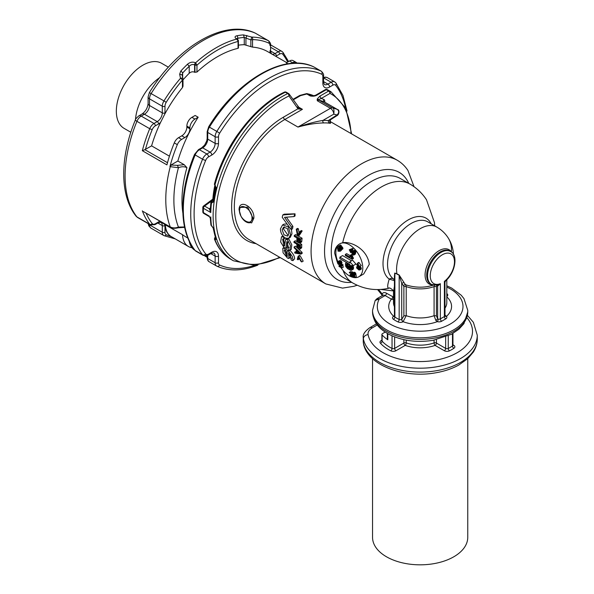 <?xml version="1.0" encoding="UTF-8"?>
<svg xmlns="http://www.w3.org/2000/svg" width="594" height="594" viewBox="0 0 594 594"><rect width="100%" height="100%" fill="white"/><g stroke="black" fill="none" stroke-linecap="round" stroke-linejoin="round"><path stroke-width="0.89" d="M210.937 201.938L210.313 209.437L210.788 212.526L203.378 208.256A97.594 56.348 120 0 0 203.378 212.593A1.901 1.129 178.6 0 1 202.821 211.82A1.901 1.901 0 0 0 203.779 213.424L209.355 216.647L210.306 218.206L210.937 225.081L213.38 228.237A97.594 56.348 120 0 0 216.149 239.293L215.258 239.761L214.419 239.011L215.006 237.281A0.95 0.475 -126.1 0 1 215.295 237.251M286.434 92.374A1.901 1.099 120 0 0 286.219 92.181A1.901 1.099 120 0 0 285.372 92.219A97.594 56.348 120 0 0 214.924 185.053L216.149 187.808A97.594 56.348 120 0 0 213.38 202.057L211.479 202.829A97.594 56.348 120 0 0 210.788 212.526L209.311 208.821L210.343 208.836M306.534 93.718A1.901 1.53 101.3 0 1 307.202 93.666A1.901 1.53 101.3 0 1 307.581 93.815L310.914 95.738A1.901 1.099 120 0 0 310.165 95.909C313.075 96.525 315.503 96.154 317.471 94.802A1.901 1.099 -120 0 0 316.513 94.706C315.934 95.218 313.335 96.087 311.404 95.909L310.914 95.738A85.692 49.473 120 0 1 311.954 95.968M203.779 213.424A1.901 1.099 -60 0 1 203.378 212.593L209.311 216.164M213.402 199.584L210.929 201.982L211.479 202.829A0.95 0.549 120 0 1 212.058 201.834L212.4 202.027L211.82 203.022M211.872 226.143A0.95 0.549 120 0 1 211.672 226.099A0.95 0.549 120 0 1 211.479 225.772A97.594 56.348 120 0 1 210.788 216.869L210.692 218.414M213.372 227.339L213.38 228.237M211.82 225.965A0.95 0.549 120 0 0 212.006 226.299L213.105 227.873L215.889 238.996A0.95 0.698 -19.6 0 0 216.149 239.293M328.571 90.355L327.146 89.583A1.901 1.552 117.3 0 1 327.205 89.605L329.559 90.971A1.901 1.552 117.3 0 1 329.982 93.407A1.901 1.099 -120 0 0 328.631 91.075A1.901 1.099 120 0 1 329.559 90.971A97.594 56.348 120 0 1 330.925 91.714L328.571 90.355A97.594 56.348 120 0 0 327.205 89.605A1.901 1.099 120 0 0 326.277 89.716L328.631 91.075L319.824 96.161L321.168 98.493L329.982 93.407A95.686 55.249 120 0 1 342.857 105.272A95.686 55.249 120 0 1 351.024 133.553M299.176 108.056L302.428 109.318L297.973 108.776L288.966 95.968A1.901 1.5 -35.1 0 0 289.181 94.097A1.901 1.5 -35.1 0 0 288.788 93.741A1.901 1.099 120 0 0 288.573 93.54A1.901 1.099 120 0 0 287.734 93.577A1.901 1.188 64.2 0 1 288.966 95.968A95.686 55.249 120 0 0 226.73 167.211A95.686 55.249 120 0 0 224.094 248.752A95.686 55.249 120 0 0 279.618 257.239M299.569 108.301L289.181 94.097A1.901 1.901 0 0 0 288.573 93.54L286.219 92.181A1.901 1.901 0 0 0 284.437 92.115A1.901 1.188 64.2 0 1 285.372 92.219L287.734 93.577A97.594 56.348 120 0 0 224.257 166.238A97.594 56.348 120 0 0 221.569 249.398A97.594 56.348 120 0 0 233.331 260.751L254.989 265.384L280.227 257.596M215.28 185.825A0.95 0.549 -60 0 1 215.08 185.781A0.95 0.549 -60 0 1 214.924 185.053L214.894 183.888M216.112 187.303L216.149 187.808L216.112 187.303M215.258 185.246A0.95 0.549 -60 0 0 215.422 185.974L215.86 187.459L213.105 201.67A0.95 0.453 7.6 0 0 213.38 202.057M298.136 106.838L302.428 109.318L284.823 119.483L297.95 127.064L330.413 108.316A4.759 2.747 -60 0 1 332.321 107.9C333.806 107.878 334.296 109.964 333.776 114.152A4.759 2.747 -120 0 0 330.413 108.316L317.285 100.742L317.211 99.094L319.824 96.161M212.942 199.354L211.561 200.497L212.852 199.161L213.372 200.215M212.763 200.052L212.852 199.161A84.883 49.005 120 0 1 214.805 185.588L212.823 199.354M211.561 200.497L211.271 201.203M202.821 211.82L202.821 207.477A1.901 1.069 -178.7 0 0 203.378 208.256A1.901 1.099 -60 0 1 204.551 206.081L209.311 208.821L210.35 208.643M212.058 201.834L212.08 200.935L211.494 201.269M324.45 102.005A1.901 1.099 120 0 0 324.383 101.96L337.511 109.534C339.545 109.519 339.545 114.657 336.627 115.86L336.627 115.86A1.901 1.04 -122.5 0 0 336.947 115.028L328.2 120.604L328.853 123.114C330.843 123.507 331.162 123.225 329.804 122.267M297.95 127.064C307.506 124.421 316.09 123.04 323.7 122.936A1.901 1.455 87.2 0 1 322.913 120.426C315.295 121.696 306.972 123.908 297.95 127.064M249.94 222.691L250.26 222.631C246.681 223.775 240.295 218.978 239.256 210.335L239.902 207.403L239.531 210.722L239.04 209.66L240.785 215.6M246.079 221.503L251.648 222.921L253.853 218.213C254.863 207.232 239.182 198.181 239.04 209.66M300.816 254.165L302.168 253.386L302.042 252.353L295.441 246.161L294.089 246.941L294.164 247.869L296.168 249.718L296.503 252.524L294.683 252.146L294.839 253.074L300.816 254.165L300.69 253.133L294.089 246.941M294.683 252.146L296.354 251.425M302.071 238.216L300.713 238.996L299.955 243.161L301.685 241.847L302.071 238.216L298.121 235.981M297.453 235.603L295.693 234.6L294.334 235.387L294.245 236.405L296.926 237.927L296.852 240.466L297.713 242.293L299.955 243.161M288.803 238.253L285.736 238.179L284.801 237.637C281.935 235.432 280.479 232.499 280.45 228.839L282.536 224.955L288.238 226.804L290.615 234.533L288.803 238.253L290.154 237.474L291.966 233.746L291.409 229.44M286.991 223.983L283.91 224.168L282.536 224.955M289.954 250.349C293.109 253.541 294.661 256.356 294.602 258.784L292.953 260.625L292.441 256.682L288.58 251.151L289.775 250.252M289.894 253.846L290.629 256.489L289.003 258.501L288.469 252.821L291.342 258.605L290.704 258.509A73.314 42.33 120 0 0 291.483 260.269L292.953 260.625M288.424 250.059L287.006 250.876L288.58 251.151M285.38 250.356L287.169 254.93M286.145 247.958A71.414 41.231 120 0 0 286.546 249.68L284.259 250.386L286.724 256.43L287.251 256.526L287.006 250.876M299.049 232.893L298.381 228.801L297.639 228.386L296.257 229.18L297.468 235.684L298.054 236.018L300.787 231.742L300.059 231.326L297.884 234.749L297 229.603L296.257 229.18M298.054 236.018L299.413 235.231L302.175 230.947L301.44 230.531L300.059 231.326M297.512 241.981L295.352 240.756L294.008 241.535L294 242.501L296.681 244.023L297.119 247.297L298.641 248.886L299.977 249.101L301.648 247.817L301.722 244.372L299.688 243.213M298.017 259.793L298.626 257.261L301.061 261.531L301.789 261.947L303.192 261.137L300.104 255.717L299.517 255.39L298.143 256.185L297.275 259.37L298.017 259.793L299.458 258.784M295.032 213.818L294.773 213.966A73.314 42.33 120 0 0 293.985 216.595L295.032 215.986L295.032 213.818L284.184 214.167L282.766 214.983A73.314 42.33 -60 0 0 282.232 217.33L291.164 229.581L292.53 228.787A71.414 41.231 120 0 1 292.924 226.396L291.543 227.19A73.314 42.33 120 0 0 291.164 229.581M286.39 217.196L292.924 226.396M288.907 247.349L287.89 247.936L288.617 247.98L286.872 241.543L285.863 248.114L284.214 247.817L280.635 241.944L281.504 236.798L282.982 235.959M284.994 237.771A71.414 41.231 120 0 0 285.016 238.365L283.665 239.144A73.314 42.33 120 0 1 283.635 237.028L281.504 236.798M284.793 244.765L283.524 239.085M284.719 245.389L283.843 245.894L284.429 245.961L285.684 239.441L287.192 238.588M288.023 238.543L288.743 238.855L287.399 239.627L285.684 239.441M287.89 247.936A73.314 42.33 120 0 0 288.224 249.955L289.865 250.208L291.231 249.421L291.788 244.78L288.743 238.855M285.863 248.114L287.236 247.327L287.808 241.914M324.205 101.856L324.383 101.96A1.901 1.099 120 0 0 324.309 101.923L337.437 109.504A85.692 49.473 120 0 0 332.321 107.9L319.193 100.319A4.759 2.747 -60 0 0 317.285 100.742L318.584 99.621L317.211 99.094M323.841 99.458A1.901 1.552 112.5 0 0 324.309 101.923A85.692 49.473 120 0 0 319.193 100.319A1.901 1.53 102.3 0 1 318.584 99.621L321.168 98.493A87.593 50.572 120 0 1 323.841 99.458A3.809 2.198 120 0 1 324.688 102.131M298.931 109.214L298.931 107.863M256.073 243.644A73.314 42.33 120 0 1 237.979 231.979A73.314 42.33 120 0 1 283.472 117.152L297.973 108.776L297.794 106.549M337.511 109.534A1.901 1.099 120 0 0 337.437 109.504C339.226 111.182 339.063 113.023 336.947 115.028A80.933 46.726 120 0 0 333.776 114.152L322.913 120.426A73.314 42.33 120 0 1 328.2 120.604L330.435 119.802L330.078 122.483L329.648 122.208M250.267 222.631L252.933 218.072L253.853 218.213M239.894 207.41L247.735 207.15L252.933 218.072L252.012 217.931C252.198 227.094 239.345 219.676 239.531 210.722C239.345 201.559 252.198 208.977 252.012 217.931M302.042 252.353L300.69 253.133M300.713 238.996L294.334 235.387M301.856 240.889L300.505 241.669M301.685 241.847L300.334 242.627M285.365 248.225L282.789 248.255L283.048 252.754L287.518 258.108L289.003 258.501M291.454 258.078L290.704 258.509M287.37 256.051L286.724 256.43M284.734 248.589A73.314 42.33 120 0 0 285.157 250.482M298.381 228.801L297 229.603M302.175 230.947L300.787 231.742M301.722 244.372L300.378 245.144L294.008 241.535M300.378 245.144L300.386 247.691L301.737 246.911M301.648 247.817L300.304 248.596L300.386 247.691M299.977 249.101L300.304 248.596M298.143 256.185L298.723 256.511L300.104 255.717M301.789 261.947L298.723 256.511M294.773 213.966L282.766 214.983M293.985 216.595L284.511 217.33L291.543 227.19M283.843 245.894L282.662 239.107L283.665 239.144M289.865 250.208L290.436 245.56L287.399 239.627M297.2 252.636L296.941 250.468L299.844 253.133L297.2 252.636L298.485 251.893M299.881 239.597L299.465 242.01L298.604 241.877L297.594 240.436L297.668 238.343L299.881 239.597M282.195 229.759L283.954 234.793L287.615 236.1L288.87 233.613L287.31 228.46L283.576 227.19L282.195 229.759M299.636 246.198L299.421 247.988L298.589 247.839L297.512 246.436L297.416 244.438L299.628 245.701L299.636 246.198M339.582 265.622L338.758 264.508M337.347 262.296L334.645 253.2C334.793 248.708 336.62 245.508 340.11 243.614L339.723 243.822M358.843 276.759L363.699 273.96L369.282 264.293C367.448 249.421 351.596 241.157 342.701 242.701L340.11 243.614A19.045 10.996 60 0 1 349.317 244.721A19.045 10.996 60 0 1 362.786 268.043A19.045 10.996 60 0 1 358.843 276.759A19.045 10.996 60 0 1 351.477 276.863M299.703 241.238L298.604 241.877M298.923 238.855L299.109 240.258L299.948 241.097M299.109 240.258L297.757 241.038M298.938 239.657L297.594 240.436M298.745 238.959L297.572 239.634M284.318 226.93L283.546 228.98L288.216 235.558M299.584 247.26L298.589 247.839M299.933 247.059L299.064 246.235L297.72 247.015M299.064 246.235L298.856 245.656L297.512 246.436M298.856 245.656L298.775 244.891M298.5 245.055L297.431 245.671M350.861 276.604A19.045 10.996 60 0 1 340.949 267.612M339.768 243.8A19.045 10.996 -120 0 0 337.771 261.59M339.107 264.508A19.045 10.996 -120 0 0 339.679 265.563M431.199 223.819A35.64 20.575 120 0 0 430.338 222.312A35.64 20.575 120 0 0 396.131 230.465A35.64 20.575 120 0 0 386.1 275.75A35.64 20.575 120 0 0 389.226 279.128L389.226 279.128C387.214 285.603 387.191 288.602 389.159 288.142M382.491 295.693L382.083 294.186A11.427 6.593 -120 0 0 378.304 289.553M382.566 295.441A1.901 1.418 22.3 0 0 382.083 294.186A6.668 3.846 -120 0 1 386.486 293.236L393.622 297.141M386.486 293.236A1.901 1.099 120 0 1 385.135 295.567L391.372 299.168A1.901 1.099 120 0 0 392.716 296.829M393.488 298.886L393.013 299.51L391.372 299.168A31.423 18.139 180 0 0 393.718 316.26L394.431 315.845M339.894 257.15L349.903 262.927L349.903 261.776L353.244 265.629L349.903 265.629L349.903 264.471L339.894 258.687L339.894 257.15L342.589 255.591L351.596 260.796M349.903 261.776L352.598 260.217L355.94 264.07L353.244 265.629M350.066 255.613L346.666 253.645L345.314 254.425L345.314 255.435L352.042 259.318L350.75 255.762L350.066 255.368L350.066 257.172L345.314 254.425M352.042 259.318L353.385 258.538L352.101 254.989L351.418 254.596L350.066 255.368M359.905 266.788L361.249 265.511L358.806 262.414L357.462 263.187L357.462 264.879L356.638 264.404L357.462 265.934L357.848 266.157L357.848 265.607L359.905 266.788L357.462 263.187M358.323 265.882L356.645 266.869L356.645 268.02L359.014 270.062L361.234 269.112L361.234 267.968L360.157 266.639M352.739 251.054L352.398 250.727L353.029 248.841L352.613 248.441L349.257 249.747L350.675 252.621L350.935 251.856L351.507 251.938L351.054 251.507L351.685 249.614L351.269 249.22L349.257 249.747M353.697 252.212L353.282 251.774L351.856 253.074L352.235 254.121L353.579 255.145L354.18 254.44L353.861 253.482L354.477 253.244L354.15 251.923L352.91 251.017L352.383 251.507L353.994 252.346L352.962 252.918L353.72 254.046L353.356 254.588L351.938 252.547M354.239 253.527L355.821 252.472L355.494 251.143L354.254 250.237L352.598 251.128M353.913 255.056L355.479 253.957L355.316 252.903M354.544 274.48L355.888 273.7L354.96 272.423L354.083 272.267L352.442 273.27L352.94 275.378L354.366 275.779L354.514 276.901L353.118 276.618L353.244 277.123L354.937 277.465L354.648 275.26L353.46 275.326L352.829 274.361L353.036 273.567L354.121 274.391L354.544 274.48L354.321 273.953L352.732 273.04M355.167 274.673L354.655 274.413M354.937 277.465L356.289 276.685L355.992 274.48L354.276 275.185M352.903 272.95L352.851 272.03L350.668 271.584L349.324 272.364L349.45 272.891L351.173 273.24L350 274.985L350.564 276.366L351.41 276.871L352.086 276.633L352.094 275.534L351.306 276.366L350.453 275.2L351.529 273.886L351.5 272.802L349.324 272.364M352.094 275.208L351.826 274.205L352.331 273.715L350.957 274.517M351.819 276.849L353.452 275.779M339.233 250.75L338.179 251.359L339.04 250.482L339.716 251.433L341.06 250.653L341.09 250.081M339.701 246.651L341.312 245.612L340.243 244.995L338.387 246.413L339.374 248.864L340.978 250.141L341.572 249.569L341.446 248.552L340.295 247.245L339.605 247.356L339.434 248.255L338.788 246.681L339.961 246.384L338.899 245.775M340.429 246.881L340.199 246.362M341.364 249.948L342.916 248.797L342.471 247.208L341.26 246.413L339.605 247.356M341.788 265.882L343.139 265.102L341.624 264.204L340.273 264.983L340.555 265.585L338.892 266.023L339.152 266.58L341.981 267.924L341.119 266.06L341.788 265.882L341.535 265.332L340.273 264.983M341.981 267.924L343.332 267.144L342.545 265.444M340.377 265.206L338.892 266.023M340.251 264.174L341.981 262.904L341.075 260.974L339.464 260.655L337.355 262.088L337.897 263.885L339.129 264.516L339.59 263.476L338.625 261.984L339.827 262.34L340.251 264.174L340.392 262.659L339.152 261.434L337.615 261.679M347.46 264.063L347.794 265.473M351.047 265.629L351.596 266.402L352.933 265.629L353.571 267.916L353.207 269.253L350.794 270.381L347.468 268.592L345.745 266.416L345.433 263.61L346.406 262.897L347.163 263.164L347.163 264.233L346.161 264.493L346.235 265.86L348.47 268.236L347.809 265.288L348.359 264.486L349.903 264.694M394.431 286.286L393.488 292.04C394.891 291.223 389.219 286.798 388.84 288.231C376.217 291.075 364.226 289.345 352.873 283.041A57.128 32.982 120 0 1 345.983 276.396A57.128 32.982 120 0 1 343.132 270.515M394.431 279.871L393.347 278.838A4.759 3.876 -53.3 0 0 389.226 279.128L394.431 280.65M376.945 298.685L379.336 298.916L375.185 300.475L376.945 298.685L382.759 295.329A4.759 2.747 -120 0 1 385.135 295.567L379.336 298.916A42.85 24.74 180 0 0 389.486 323.73A42.85 24.74 180 0 0 432.209 330.182A42.85 24.74 180 0 0 462.199 311.197A42.85 24.74 180 0 0 446.807 287.088M393.488 299.473L393.013 299.51M453.437 254.381A33.323 33.323 0 0 0 436.805 227.057L427.769 221.837A33.323 19.238 120 0 0 395.025 240.102A33.323 19.238 120 0 0 393.347 278.838L394.431 279.336M434.608 284.793L434.08 286.612L434.08 315.689A26.663 15.392 180 0 1 427.65 317.33A26.663 15.392 180 0 1 406.214 315.689L403.074 321.748A1.901 1.099 60 0 1 401.722 319.416L401.722 283.279L403.994 282.536L399.146 274.977L396.903 273.797L394.728 273.069L394.431 277.621M352.101 254.989L350.75 255.762M352.175 255.873L350.831 256.653M352.405 256.623L351.061 257.395M352.799 257.247L351.455 258.026M353.385 257.789L352.042 258.561M357.462 263.929L356.638 264.404M359.229 262.652L357.885 263.432M361.249 265.511L359.905 266.283M359.303 266.446L358.264 267.048L356.972 266.639M358.62 266.053L357.514 266.691M360.365 266.788L359.014 267.56L358.264 267.048M360.9 267.359L359.556 268.132L359.014 267.56M361.234 267.968L359.89 268.74L359.556 268.132M361.345 268.607L359.994 269.386L359.89 268.74M361.234 269.112L359.89 269.891L359.994 269.386M351.329 252.242L350.675 252.621M352.613 248.441L351.269 249.22M353.029 248.841L351.685 249.614M352.398 250.727L351.054 251.507M352.442 251.396L351.507 251.938M352.517 251.633L351.381 252.287M353.705 252.175L352.361 252.947M352.97 252.91L352.309 253.289M353.207 253.148L352.376 253.631M353.46 253.43L352.539 253.965M353.66 253.794L352.814 254.277M353.705 254.158L353.103 254.507M353.868 252.116L353.081 252.569M354.046 252.673L353.259 252.747M353.965 252.94L353.527 252.97M353.994 252.346L353.749 253.059M353.296 251.604L352.791 251.893M354.254 250.237L352.91 251.017M354.64 250.349L353.289 251.121M355.071 250.668L353.727 251.448M355.494 251.143L354.15 251.923M355.761 251.611L354.41 252.391M355.865 252.056L354.521 252.836M355.821 252.472L354.477 253.244M355.39 253.037L354.046 253.809M355.502 253.356L354.15 254.135M355.531 253.66L354.18 254.44M355.479 253.957L354.128 254.737M355.665 273.173L354.321 273.953M353.445 273.604L352.784 273.983M353.772 273.819L352.829 274.361M354.009 274.153L352.977 274.755M354.321 274.435L353.192 275.089M354.811 274.547L353.46 275.326M355.115 274.673L353.772 275.453M355.992 274.48L354.648 275.26M354.38 275.891L353.118 276.618M354.514 272.245L353.17 273.025M354.96 272.423L353.616 273.203M355.346 272.735L354.002 273.515M352.851 272.03L351.5 272.802M352.851 272.045L351.507 272.824M352.947 272.653L351.596 273.433M352.42 273.374L351.529 273.886M352.353 273.626L351.314 274.228M352.079 273.879L350.735 274.658M351.923 274.027L350.579 274.799M351.826 274.205L350.482 274.985M351.797 274.428L350.453 275.2M351.834 274.703L350.49 275.482M351.952 275.015L350.608 275.787M351.693 275.534L350.794 276.054M351.737 275.839L351.024 276.247M351.707 276.128L351.306 276.366M352.621 274.903L351.678 275.453M352.777 275.141L352.094 275.534M352.829 275.208L352.116 275.623M353.215 275.623L352.19 276.217M353.43 275.854L352.086 276.633M339.716 251.433L339.575 249.94L337.325 247.431L338.179 251.359M341.312 250.393L339.968 251.173M338.402 246.814L337.325 247.431M339.694 249.257L339.263 249.502M340.058 249.666L339.575 249.94M340.147 249.732L339.3 250.223M341.312 245.612L339.961 246.384M340.941 245.218L339.597 245.99M339.352 246.354L338.788 246.681M339.657 246.599L338.832 247.082M340.392 246.829L339.048 247.609M341.26 246.413L339.917 247.193M341.639 246.465L340.295 247.245M342.055 246.733L340.711 247.512M342.471 247.208L341.127 247.988M342.79 247.78L341.446 248.552M342.938 248.322L341.595 249.101M342.916 248.797L341.572 249.569M340.585 245.01L339.241 245.79M342.879 264.553L341.535 265.332M341.936 264.122L340.585 264.902M342.211 264.731L340.867 265.503M341.862 263.224L340.518 264.003M339.516 262.095L339.055 262.362M339.976 262.585L339.397 262.919M340.199 263.127L339.59 263.476M340.035 263.706L339.605 263.951M339.464 260.655L338.12 261.434M339.827 260.595L338.483 261.375M340.169 260.595L338.825 261.375M340.496 260.662L339.152 261.434M340.793 260.788L339.449 261.568M341.075 260.974L339.731 261.754M341.32 261.219L339.976 261.999M341.543 261.523L340.199 262.303M341.736 261.88L340.392 262.659M341.936 262.444L340.592 263.224M341.981 262.904L340.637 263.677M346.792 262.674L346.406 262.897M348.329 263.558L347.163 264.233M346.807 264.122L346.161 264.493M347.438 264.241L346.087 265.021M347.587 265.087L346.235 265.86M347.75 266.053L346.681 266.676M347.854 266.788L347.141 267.203M349.146 264.033L348.359 264.486M349.257 264.1L348.804 264.36M351.596 266.402L352.227 268.688L351.41 270.329M353.289 266.364L351.945 267.144M353.504 267.129L352.153 267.909M353.571 267.916L352.227 268.688M353.482 268.703L352.131 269.483M353.207 269.253L351.863 270.032M346.629 262.578L345.812 263.053M403.074 321.748A3.809 2.198 180 0 1 397.943 321.889A34.756 20.062 180 0 1 393.406 319.268A3.809 2.198 180 0 1 393.644 316.305L393.718 316.26A1.901 1.099 -120 0 0 394.423 316.439M444.943 315.072L446.458 316.364A3.809 2.198 180 0 1 445.73 318.889L441.691 321.22A3.809 2.198 180 0 1 437.318 321.644A31.423 18.139 180 0 1 428.994 323.856A31.423 18.139 180 0 1 403.148 321.703A1.901 1.099 60 0 1 401.804 319.372L401.722 319.416A1.901 1.099 180 0 1 399.161 319.483A32.848 18.963 180 0 1 394.876 317.01A1.901 1.099 180 0 1 394.431 316.305L394.431 276.24M446.807 296.852A31.423 18.139 180 0 1 446.458 316.364A1.901 1.396 -40.3 0 1 445.003 316.045L444.943 282.343L445.552 280.977C455.524 272.542 458.182 254.767 450.542 251.477A19.045 10.996 -60 0 0 447.475 250.594A19.045 10.996 -60 0 0 430.242 264.872A19.045 10.996 -60 0 0 431.496 284.459L437.823 285.269L440.347 283.709L437.652 286.122L437.652 318.688L436.419 315.845L434.08 315.689L435.892 320.508L437.652 318.688L438.157 319.097A1.901 0.683 105.8 0 1 437.318 321.644L435.892 320.508M394.728 273.069L394.431 276.217M436.805 227.057A33.323 19.238 120 0 0 409.37 237.942A33.323 19.238 120 0 0 396.903 273.797L394.876 273.426L394.876 317.01A1.901 1.195 124.8 0 1 393.406 319.268M357.848 263.877L359.34 265.971L357.848 265.102L357.848 263.877M358.264 267.582L359.266 268.339L359.511 269.468L357.261 268.421L357.016 267.293L358.264 267.582M349.628 250.148L351.099 249.74L350.638 251.114L349.628 250.148M338.105 250.675L337.518 248.329L338.728 250.044L338.105 250.675M340.852 248.27L340.852 249.629L339.746 248.374L340.087 247.743L340.852 248.27M341.431 267.493L339.597 266.454L340.808 266.134L341.431 267.493M338.847 263.922L337.86 263.224L338.045 262.192L339.04 262.934L338.847 263.922M350.564 266.298L348.916 265.659L348.522 266.543L348.908 267.968L350.579 269.26L351.448 268.265L350.564 266.298M403.994 282.536A32.722 18.889 120 0 0 404.299 283.026A32.722 18.889 120 0 0 405.68 284.793A1.901 1.53 -43.2 0 0 403.512 285.662A34.593 19.973 120 0 1 402.049 283.798A34.593 19.973 120 0 1 401.722 283.279L399.161 275.222A1.901 0.995 115.6 0 0 399.146 274.977M445.077 315.206L444.386 314.798M444.386 282.239C445.114 282.529 445.114 282.239 444.386 281.378L444.386 316.557A1.901 1.099 60 0 0 445.73 318.889M436.419 315.845L436.419 286.776A1.901 1.099 0 0 0 434.08 286.612A26.663 15.392 180 0 1 427.65 288.261A26.663 15.392 180 0 1 406.214 286.612L405.68 284.793C413.075 287.206 420.47 287.786 427.888 286.523L433.33 285.224M358.472 264.746L357.848 265.102M357.558 267.255L356.935 267.612M358.011 267.449L357.016 268.028M358.479 267.716L357.261 268.421M358.962 268.057L357.677 268.8M359.392 268.533L358.264 269.186M359.578 269.052L358.85 269.476M340.28 247.78L339.761 248.077M340.525 247.921L339.746 248.374M340.77 248.181L339.85 248.715M341.008 248.537L340.065 249.086M341.156 248.931L340.332 249.406M341.171 249.257L340.6 249.584M338.328 262.199L337.726 262.541M338.61 262.348L337.734 262.852M338.87 262.637L337.86 263.224M339.055 262.986L338.06 263.558M339.159 263.313L338.305 263.795M339.159 263.588L338.58 263.922M349.235 265.622L348.619 265.971M349.829 265.785L348.522 266.543M349.873 265.808L349.97 266.506L348.619 267.285M349.97 266.506L350.26 267.189L348.908 267.968M350.26 267.189L350.712 267.783L349.369 268.562M350.712 267.783L351.314 268.236L349.97 269.015M351.351 268.807L350.579 269.26M445.552 280.977L444.386 281.378A17.137 9.898 -60 0 0 454.313 264.159A17.137 9.898 -60 0 0 448.173 253.111A17.137 9.898 -60 0 0 431.727 268.176A17.137 9.898 -60 0 0 436.553 284.377A17.137 9.898 -60 0 0 440.347 283.709L440.347 318.889A1.901 1.099 180 0 1 438.157 319.097M387.34 333.434L387.34 339.063A1.901 1.099 0 0 0 387.808 339.783L387.808 333.702M385.172 332.083L382.454 333.657A1.901 1.099 0 0 0 381.897 334.429A1.901 1.099 0 0 0 382.105 334.934A42.85 24.74 0 0 0 387.808 339.783M182.855 212.964A100.69 58.13 -60 0 1 186.924 167.657L184.177 164.687L177.844 161.033L171.213 164.865A1.901 1.099 120 0 0 169.943 166.632L178.438 167.723L177.45 165.37L171.51 165.035A1.901 1.099 120 0 0 170.24 166.803A110.684 63.907 120 0 0 165.785 199.436A110.684 63.907 120 0 0 170.24 226.923C172.772 228.17 175.512 228.215 178.438 227.071L184.556 226.982M177.844 161.033A100.69 58.13 -60 0 1 198.181 117.218L194.943 119.09A7.143 4.121 -60 0 0 189.894 127.836L186.865 126.091L186.865 127.064A7.143 4.121 -60 0 1 181.809 135.811L178.579 137.674A7.143 4.121 120 0 0 174.287 142.894L177.324 144.646A110.684 63.907 120 0 0 170.263 165.407A110.684 63.907 120 0 0 169.943 166.632M174.287 142.894A110.684 63.907 120 0 0 167.233 163.662A110.684 63.907 120 0 0 166.914 164.88L142.337 150.698L144.877 149.658L167.493 162.711M169.439 156.177L151.589 145.872L144.877 149.658M189.894 127.836L189.894 128.809A7.143 4.121 -60 0 1 184.838 137.556L181.608 139.427A7.143 4.121 -60 0 0 177.324 144.646M186.865 126.091A7.143 4.121 -60 0 1 191.914 117.345L195.151 115.474L198.181 117.218M151.589 145.872A100.69 58.13 -60 0 1 160.536 122.468A9.044 5.22 -60 0 1 158.583 123.953L155.346 125.817A1.901 1.099 -120 0 0 154.002 123.485L157.239 121.622A1.901 1.099 60 0 1 158.583 123.953M137.637 217.523L136.033 216.127A4.759 3.787 141.9 0 0 136.924 216.892L149.718 224.28A7.143 4.121 -60 0 0 150.43 224.903L137.637 217.523A7.143 4.121 -60 0 1 136.924 216.892A110.684 63.907 -60 0 1 125.089 175.943A110.684 63.907 120 0 1 136.924 121.325A4.759 0.876 -157.6 0 1 135.38 119.921C135.142 119.476 136.293 118.124 138.833 115.867A4.759 2.747 -120 0 1 141.209 116.105A7.143 4.121 120 0 0 136.924 121.325L149.718 128.712A7.143 4.121 -60 0 1 154.002 123.485L141.209 116.105L144.446 114.234A7.143 4.121 120 0 0 149.495 105.487L162.288 112.875A1.901 1.099 -0 0 0 164.983 112.875A9.044 5.22 -60 0 1 164.932 113.81A100.69 58.13 -60 0 1 171.414 102.851A100.69 58.13 -60 0 1 182.455 87.578L182.455 80.079L182.989 79.106A1.901 1.158 167.9 0 0 182.974 78.898A1.901 1.158 167.9 0 0 180.494 78.267L179.663 74.235L182.091 74.859M164.932 113.81L160.536 122.468M143.295 211.583L170.24 226.923A1.901 1.099 -60 0 0 170.56 227.324A1.901 1.099 -60 0 1 170.56 227.324L143.236 211.546M186.924 167.657C184.303 166.439 181.474 166.461 178.438 167.723A105.687 61.019 -60 0 0 173.879 200.029A105.687 61.019 120 0 0 178.438 227.071L177.45 227.561M287.927 63.796L286.293 62.853L289.53 60.982A7.143 4.121 -60 0 1 293.102 60.625L296.131 62.377A7.143 4.121 -60 0 1 296.978 63.179M238.446 45.174A100.69 58.13 -60 0 1 244.26 44.684L252.532 47.119A100.69 58.13 -60 0 1 264.679 50.111A100.69 58.13 -60 0 1 267.842 51.723L286.709 62.615M255.932 33.502A7.143 4.121 120 0 0 255.739 33.375A7.143 4.121 120 0 0 255.531 33.271L268.325 40.652A110.684 63.907 120 0 0 251.797 37.103L243.458 34.898A110.684 63.907 120 0 0 236.768 35.796C234.519 36.412 234.496 37.504 236.702 39.07A110.684 63.907 120 0 0 195.597 62.801L196.963 65.177L196.963 72.052A100.69 58.13 -60 0 1 212.392 59.86A100.69 58.13 -60 0 1 222.594 53.972A100.69 58.13 -60 0 1 238.031 48.344L238.031 47.535M196.963 72.052L194.602 72.223C192.738 71.429 190.941 71.777 189.219 73.277L189.219 66.283A108.784 62.808 120 0 0 182.648 72.988L182.12 75.119M183.019 79.841A100.69 58.13 -60 0 1 189.219 73.277M182.455 87.578L183.011 86.189L182.989 79.106M201.73 147.765L204.588 145.144L206.779 140.882L207.172 138.335A1.901 1.099 -0 0 0 207.729 139.115A7.143 4.121 -60 0 1 202.68 147.854L199.45 149.725A1.901 1.099 -120 0 0 198.493 149.629L201.73 147.765A1.901 1.099 60 0 1 202.68 147.854L210.09 152.131A2.383 1.374 60 0 1 211.768 155.049A9.519 5.495 120 0 0 218.503 143.384A2.383 1.374 180 0 1 215.139 143.384L207.729 139.115L207.729 132.462A1.901 1.099 180 0 1 207.172 131.682L207.172 138.335M161.412 222.045L164.746 224.591M187.897 238.097L186.004 236.999A100.69 58.13 -60 0 1 182.514 234.689L164.902 224.614M195.597 62.801L194.929 65.065L194.602 64.872A1.901 1.099 -60 0 1 195.597 62.801C192.76 61.598 190.043 62.088 187.444 64.278A110.684 63.907 120 0 0 180.762 71.094L179.663 74.235M250.854 46.718L250.854 39.924L252.532 39.62A1.901 1.478 -89.2 0 0 251.797 37.103L250.854 39.924L244.26 37.415A108.784 62.808 120 0 0 237.689 38.298L236.627 38.64M246.844 35.447L245.938 38.268L245.938 45.003M243.458 34.898L244.26 37.415L244.26 44.684M236.768 35.796A1.901 1.388 79 0 1 237.689 38.298L237.689 39.375M236.575 38.803L237.37 39.174M236.702 39.07L237.466 39.226L236.702 39.07L238.053 40.993L238.031 48.344M238.016 40.184L238.053 40.993M238.031 40.303L238.031 41.469L238.031 40.303M196.844 64.783L194.929 65.065L194.943 72.416M238.031 41.469A108.784 62.808 -60 0 0 196.963 65.177L194.943 65.177M187.444 64.278L189.219 66.283C190.919 64.56 192.716 64.093 194.602 64.872L194.602 72.223M180.762 71.094A1.901 0.564 42.7 0 1 182.648 72.988L182.648 77.398M291.454 63.372L292.56 62.734A7.143 4.121 -60 0 1 296.131 62.377M194.75 250.133A28.564 16.491 -60 0 1 189.204 241.075M182.514 234.689A28.564 16.491 120 0 0 188.402 246.473A28.564 16.491 120 0 0 191.832 247.668L191.966 247.691M165.422 228.579L165.422 228.579A28.245 16.305 -60 0 1 164.753 224.473M135.491 119.654A37.608 21.711 -60 0 1 159.801 77.547M168.399 67.196L161.679 63.32A37.563 21.688 120 0 0 145.552 63.803A37.563 21.688 120 0 0 118.897 96.562A37.563 21.688 120 0 0 124.116 128.378L130.836 132.262M372.542 358.65L372.542 537.34A47.609 27.487 0 0 0 401.93 562.733A47.609 27.487 0 0 0 453.809 556.778A47.609 27.487 0 0 0 467.753 537.34L467.753 358.65M299.859 95.471A1.901 0.676 74.5 0 1 300 95.374A1.901 0.676 74.5 0 1 300.505 95.656L306.823 93.986L310.165 95.909M306.155 93.911L306.823 93.986A1.901 1.099 120 0 1 307.581 93.815A85.692 49.473 120 0 1 313.781 95.76L307.202 93.666A1.901 1.901 0 0 0 306.363 93.689L300 95.374A1.901 1.901 0 0 0 299.554 95.56A1.901 1.099 60 0 1 300.505 95.656L293.228 99.859M215.652 238.32L215.466 238.216A0.95 0.549 -60 0 0 214.924 239.568A97.594 56.348 120 0 0 219.208 248.04A97.594 56.348 120 0 0 230.977 259.392L233.331 260.751M238.194 133.88A84.883 49.005 120 0 0 223.485 159.363L238.201 133.873M215.466 238.216L215.481 237.333M215.808 238.409L215.258 239.761M327.146 89.583A1.901 1.901 0 0 0 325.326 89.62A1.901 1.099 60 0 1 326.277 89.716L317.471 94.802M212.971 199.012L203.608 205.977A1.901 0.943 53.9 0 1 204.551 206.081L211.226 201.255M213.439 199.317A85.692 49.473 -60 0 1 215.436 185.989M209.749 208.449L210.387 207.982M212.08 200.935L213.335 200.022M283.472 117.152A1.901 1.099 -120 0 0 284.823 119.483A71.414 41.231 120 0 0 240.511 231.326A71.414 41.231 120 0 0 249.116 239.634L325.868 283.947L342.53 288.112L354.009 286.278L357.143 285.231M329.618 121.191L397.275 160.254A71.414 41.231 120 0 0 331.311 192.902A71.414 41.231 120 0 0 317.263 275.638A71.414 41.231 120 0 0 325.868 283.947M328.853 123.114A71.414 41.231 120 0 0 323.7 122.936M408.769 183.383A61.887 35.729 120 0 0 406.712 179.588A61.887 35.729 120 0 0 347.327 193.755A61.887 35.729 120 0 0 329.9 272.386A61.887 35.729 120 0 0 351.641 282.336M434.704 225.839L434.474 222.653L426.485 199.747C422.223 193.236 416.728 188.016 410.001 184.095L400.237 178.46A57.128 32.982 120 0 0 347.46 204.574A57.128 32.982 120 0 0 336.219 270.76A57.128 32.982 120 0 0 343.109 277.405L352.873 283.041M410.001 184.095A57.128 32.982 120 0 0 342.701 242.701M393.273 290.897L380.665 289.449M446.807 293.577A34.756 20.062 180 0 1 446.881 293.629A3.809 2.198 180 0 1 446.807 296.495M394.431 306.63A26.663 15.392 180 0 1 393.488 302.561L393.488 292.033M446.807 285.781L451.744 288.12L461.211 295.211L463.959 298.611L467.753 310.335A47.609 27.487 180 0 1 433.546 336.709A47.609 27.487 180 0 1 372.542 310.335L375.178 300.482M393.644 316.305A1.901 1.099 -120 0 0 394.409 316.476M397.943 321.889A1.901 0.995 115.6 0 0 399.161 319.483L399.161 275.222A32.848 18.963 0 0 1 396.918 274.042M441.691 321.22A1.901 1.099 60 0 1 440.347 318.889L444.386 316.557A1.901 1.099 180 0 0 444.943 315.778M446.807 279.767L446.807 302.561A26.663 15.392 180 0 1 444.943 308.219M376.477 323.834L369.81 327.68A4.759 2.747 60 0 1 372.193 327.918L377.309 324.963M467.433 315.369L473.381 322.334L477.272 335.216A57.128 32.982 180 0 1 436.226 366.862A57.128 32.982 180 0 1 363.365 338.84L363.365 342.731A19.045 10.996 180 0 1 363.246 341.52L363.246 337.637A19.045 10.996 180 0 0 363.365 338.84A4.759 3.861 169.1 0 1 368.094 334.652A14.286 8.249 180 0 1 372.193 327.918M448.076 237.741A33.323 26.106 146.9 0 1 451.388 251.997A19.817 11.442 120 0 0 432.373 256.534A19.817 11.442 120 0 0 426.796 281.712A19.817 11.442 120 0 0 432.484 284.934M467.753 310.335L467.753 311.895A47.609 27.487 180 0 1 433.546 338.268A47.609 27.487 180 0 1 372.542 311.895L372.542 310.335M403.875 315.845L403.875 286.776A1.901 1.099 0 0 1 406.214 286.612L406.214 315.689L403.875 315.845L401.804 319.372M403.512 285.662L403.875 286.776M403.875 339.657L403.875 343.057A1.901 1.099 -120 0 0 405.219 345.389A28.564 16.491 180 0 0 428.185 347.148A28.564 16.491 180 0 0 435.075 345.389L444.312 350.72A3.809 2.198 180 0 0 449.502 350.824A44.75 25.839 180 0 0 453.92 348.277A3.809 2.198 180 0 0 453.742 345.277L452.947 344.824M434.08 340.132L434.08 342.894A1.901 1.099 180 0 1 436.419 343.057A1.901 1.099 120 0 1 435.075 345.389A1.901 0.809 70.5 0 1 434.08 342.894A26.663 15.392 180 0 1 427.65 344.542A26.663 15.392 180 0 1 406.214 342.894A1.901 0.809 109.5 0 1 405.219 345.389L395.983 350.72A3.809 2.198 180 0 1 390.785 350.824A44.75 25.839 180 0 1 380.42 343.221A3.809 2.198 180 0 1 381.103 340.652L381.897 340.199M466.869 317.671A52.369 30.235 180 0 1 434.89 360.335A52.369 30.235 180 0 1 368.094 334.652M477.272 335.216L477.272 339.1A57.128 32.982 180 0 1 436.226 370.753A57.128 32.982 180 0 1 363.365 342.731A4.759 3.861 169.1 0 0 363.424 343.325L363.246 341.52M450.542 251.477L449.695 250.987A19.045 10.996 120 0 0 446.629 250.111A19.045 10.996 120 0 0 429.395 264.382A19.045 10.996 120 0 0 430.65 283.969L431.496 284.459M436.798 285.439A1.901 1.099 120 0 1 436.805 285.64L437.652 286.122L436.731 285.179M436.783 285.662L436.419 286.776M381.868 340.815A1.901 1.099 60 0 1 381.103 340.652M380.42 343.221A1.901 1.381 138.1 0 0 382.105 341.156A1.901 1.099 180 0 1 381.897 340.652L381.897 334.429M390.785 350.824A1.901 1.017 116.7 0 0 392.04 348.44A42.85 24.74 180 0 1 382.105 341.156L382.105 334.934M395.983 350.72A1.901 1.099 60 0 1 394.631 348.388A1.901 1.099 180 0 1 392.04 348.44L392.04 335.825M406.214 340.132L406.214 342.894A1.901 1.099 180 0 0 403.875 343.057L394.631 348.388L394.631 336.902M436.419 339.657L436.419 343.057L445.656 348.388A1.901 1.099 120 0 1 444.312 350.72M449.502 350.824A1.901 1.017 63.3 0 1 448.255 348.44A1.901 1.099 180 0 1 445.656 348.388L445.656 336.902M453.92 348.277A1.901 1.173 56.4 0 1 452.48 345.998A42.85 24.74 180 0 1 448.255 348.44L448.255 335.825M452.947 333.434L452.947 345.277A1.901 1.099 180 0 1 452.48 345.998L452.48 333.702M453.742 345.277A1.901 1.099 -60 0 1 452.97 345.448M145.441 149.421A108.784 62.808 -60 0 1 152.205 129.648L149.718 128.712A110.684 63.907 120 0 0 142.337 150.698M184.177 164.687L177.45 165.37M178.579 137.674L181.608 139.427M152.205 129.648A5.235 3.022 -60 0 1 155.346 125.817M164.983 112.875L164.983 106.222A5.235 3.022 -60 0 1 166.216 102.324A108.784 62.808 -60 0 1 182.455 80.079A1.901 0.475 -139.4 0 0 180.494 78.267A110.684 63.907 -60 0 0 163.974 100.906L149.376 92.605C177.428 46.406 224.777 18.384 255.264 33.13L268.533 40.756A7.143 4.121 -60 0 0 268.325 40.652A1.901 1.552 -65.5 0 1 268.778 43.11A5.235 3.022 -60 0 1 270.01 45.582A1.901 1.099 -0 0 0 270.567 44.802C270.849 43.83 270.166 42.478 268.533 40.756M164.983 106.222A1.901 1.099 0 0 1 162.288 106.222L162.288 112.875A7.143 4.121 -60 0 1 157.239 121.622L144.446 114.234A4.759 2.747 60 0 0 142.063 113.996C145.612 111.405 147.624 107.915 148.099 103.542A4.759 2.747 -0 0 0 149.495 105.487L149.495 98.834A7.143 4.121 -60 0 1 151.18 93.518A110.684 63.907 120 0 1 255.531 33.271A4.759 3.883 -65.5 0 0 255.264 33.13M166.216 102.324L163.974 100.906A7.143 4.121 -60 0 0 162.288 106.222L149.495 98.834A4.759 2.747 180 0 1 148.099 96.889L148.099 103.542M142.337 210.811A110.684 63.907 120 0 0 149.718 224.28A1.901 1.515 141.9 0 0 152.205 223.574A108.784 62.808 -60 0 1 146.102 213.201M181.809 135.811L184.838 137.556M186.865 127.064L189.894 128.809M194.943 119.09L191.914 117.345M252.532 47.119L252.532 39.62A108.784 62.808 -60 0 1 268.778 43.11M152.205 223.574A5.235 3.022 -60 0 0 155.346 223.775A1.901 1.099 60 0 1 154.952 224.643L158.19 222.78L160.811 222.327A7.143 4.121 -60 0 1 162.288 225.601L162.288 232.254L149.495 224.866A4.759 2.747 180 0 1 148.277 223.663M155.346 223.775L158.583 221.904A9.044 5.22 -60 0 1 160.053 221.258M164.983 226.589L164.983 232.254A1.901 1.099 180 0 1 162.288 232.254A7.143 4.121 -60 0 0 163.766 235.521L164.078 235.684A1.901 1.552 114.5 0 1 163.974 235.625A7.143 4.121 -60 0 1 163.766 235.521L150.973 228.133A7.143 4.121 -60 0 1 149.495 224.866L149.495 224.361M171.332 236.612A108.784 62.808 -60 0 1 166.216 234.727A5.235 3.022 -60 0 1 164.983 232.254M158.583 221.904A1.901 1.099 60 0 1 158.19 222.78M166.216 234.727A1.901 1.552 114.5 0 1 164.078 235.684L175.304 238.907M164.85 225.668A1.901 1.099 180 0 1 162.288 225.601L157.796 223.002M209.415 261.865A7.143 4.121 -60 0 1 209.214 261.761A7.143 4.121 -60 0 1 207.729 258.487A1.901 1.099 180 0 1 207.172 257.714C207.388 259.934 208.063 261.286 209.214 261.761L216.617 266.038A7.143 4.121 -60 0 1 215.139 262.763L207.729 258.487L207.729 255.353M194.802 250.208L195.879 251.143A7.143 4.121 -60 0 1 195.159 250.519A1.901 1.515 141.9 0 1 194.802 250.208C178.816 230.42 178.891 191.817 194.542 154.388L198.493 149.629M211.278 253.319L213.662 252.844A7.143 4.121 -60 0 1 215.139 256.111A2.383 1.374 180 0 0 218.503 256.111A9.519 5.495 120 0 0 211.768 252.227A2.383 1.374 60 0 1 211.278 253.319L208.041 255.182A2.383 1.374 -120 0 0 208.539 254.091A4.759 2.747 -60 0 1 205.68 253.913A108.308 62.533 -60 0 1 205.68 160.395A4.759 2.747 -60 0 1 208.539 156.913A2.383 1.374 -120 0 0 206.853 154.002L199.45 149.725A7.143 4.121 -60 0 0 195.159 154.945L202.569 159.222A110.684 63.907 120 0 0 202.569 254.789L195.159 250.519A110.684 63.907 -60 0 1 195.159 154.945L194.542 154.388M218.503 143.384L218.503 136.731A2.383 1.374 180 0 1 215.139 136.731L207.729 132.462A7.143 4.121 -60 0 1 209.415 127.138L208.694 126.774C236.909 80.138 284.608 52.443 313.662 66.832A1.901 1.552 -65.5 0 0 313.543 66.788M205.68 160.395A2.383 0.438 -157.6 0 1 202.569 159.222A7.143 4.121 120 0 1 206.853 154.002L210.09 152.131A7.143 4.121 -60 0 0 215.139 143.384L215.139 136.731A7.143 4.121 -60 0 1 216.825 131.415L209.415 127.138A110.684 63.907 -60 0 1 313.773 66.892A1.901 1.552 -65.5 0 0 313.662 66.832L313.974 66.996A7.143 4.121 -60 0 1 314.167 67.122M313.773 66.892A7.143 4.121 -60 0 1 313.974 66.996L321.384 71.273A7.143 4.121 120 0 0 321.176 71.169A110.684 63.907 120 0 0 216.825 131.415L219.624 133.19A108.308 62.533 -60 0 1 321.74 74.235A2.383 1.938 -65.5 0 0 321.176 71.169L313.773 66.892M323.559 78.074L323.737 77.963A7.143 4.121 -60 0 1 327.309 77.614L334.712 81.89A7.143 4.121 120 0 0 331.148 82.239A2.383 1.374 60 0 1 332.826 85.157A4.759 2.747 -60 0 1 335.684 85.343A2.383 1.893 -38.1 0 0 335.877 82.9L334.712 81.89M323.559 77.873A1.901 1.099 60 0 1 323.737 77.963L331.148 82.239L327.91 84.11L323.559 81.593M292.56 62.734L289.53 60.982M270.567 51.002L275.059 53.594A1.901 1.099 60 0 1 276.403 55.925L279.64 54.061A5.235 3.022 -60 0 1 282.781 54.262A108.784 62.808 -60 0 1 287.682 62.051M276.403 55.925A9.044 5.22 -60 0 1 275.735 56.274M270.047 52.992A9.044 5.22 -60 0 1 270.01 52.235L270.01 50.683M282.781 54.262A1.901 1.515 -38.1 0 0 282.937 52.309L288.58 61.531M270.01 52.235A1.901 1.099 0 0 0 270.567 51.455L270.567 44.802M270.567 47.268L278.296 51.73L275.059 53.594A7.143 4.121 -60 0 1 272.156 54.21M282.937 52.309L281.868 51.374A7.143 4.121 -60 0 0 278.296 51.73A1.901 1.099 60 0 1 279.64 54.061M151.18 228.244A7.143 4.121 -60 0 1 150.973 228.133L148.842 225.928L148.129 223.574M210.788 253.601L215.139 256.111L215.139 262.763A2.383 1.374 180 0 0 218.503 262.763A4.759 2.747 -60 0 0 219.624 265.013A2.383 1.938 114.5 0 1 216.959 266.209C228.764 271.406 242.248 271.109 257.402 265.318A2.383 2.383 0 0 0 257.833 265.102M205.68 253.913A2.383 1.893 141.9 0 1 202.569 254.789A7.143 4.121 120 0 0 203.282 255.42L208.041 255.182M327.91 84.11A7.143 4.121 -60 0 1 324.339 84.467L323.559 82.165A2.383 1.374 180 0 1 322.861 83.138A9.519 5.495 120 0 0 329.596 87.028A2.383 1.374 -120 0 0 327.91 84.11M254.462 265.414A108.308 62.533 -60 0 1 222.505 266.179A108.308 62.533 -60 0 1 219.624 265.013M218.503 256.111L218.503 262.763M211.768 252.227L208.539 254.091M208.539 156.913L211.768 155.049M218.503 136.731A4.759 2.747 -60 0 1 219.624 133.19M321.74 74.235A4.759 2.747 -60 0 1 322.861 76.485A2.383 1.374 -0 0 0 323.559 75.512C323.879 74.54 323.151 73.129 321.384 71.273M322.861 76.485L322.861 83.138M329.596 87.028L332.826 85.157M335.684 85.343A108.308 62.533 -60 0 1 345.53 107.685M165.347 224.777A28.564 16.491 120 0 0 171.235 236.561L188.402 246.473M205.977 255.917A28.564 16.491 120 0 0 207.172 257.128M230.977 259.392C223.537 255.041 218.02 248.255 214.434 239.04M299.554 95.56L292.909 99.398M210.937 225.081L212.006 226.299M215.889 238.996L216.179 238.528M351.633 133.91L345.76 108.153L330.925 91.714M284.437 92.115C254.358 106.111 224.265 145.76 214.382 184.251M215.422 185.974L214.367 184.288M203.608 205.977A1.901 1.901 0 0 0 202.821 207.477M325.326 89.62L316.513 94.706M414.033 186.694L407.959 170.508C405.153 166.194 401.596 162.778 397.275 160.254M282.789 248.255L284.17 247.46M336.627 115.86L330.435 119.81M382.402 295.537L377.569 289.56M467.753 311.895L463.936 323.648L458.872 329.247L451.358 334.318L433.004 340.325C416.513 342.82 401.73 340.77 388.662 334.17C380.732 329.603 373.544 324.161 372.542 311.895M369.81 327.68C364.82 331.318 362.63 334.637 363.246 337.637M477.272 339.1C477.249 343.666 475.92 348.01 473.292 352.123L467.797 358.613L458.739 365.065C452.056 368.74 444.364 371.324 435.684 372.809C403.712 378.682 366.877 365.013 363.424 343.325M136.033 216.127C119.587 195.589 119.877 157.106 135.38 119.921M183.019 79.299A1.901 1.901 0 0 0 182.974 78.898L182.106 74.896M237.466 39.226L238.409 40.489L238.446 48.017M150.43 224.903L154.952 224.643M207.172 255.606L207.172 257.714M207.172 131.682L208.694 126.774M323.559 77.495L325.497 77.116L327.309 77.614M170.56 227.324C172.097 228.438 174.606 228.593 178.081 227.799L184.63 227.324M271.488 53.95L270.567 51.455M138.833 115.867L142.063 113.996M148.099 96.889L149.376 92.605M195.879 251.143L203.282 255.42M270.567 44.854L281.868 51.374M323.559 75.512L323.559 82.165M347.015 110.937L342.976 95.463L335.877 82.9M204.767 255.925L207.172 257.313M164.738 224.502L165.474 228.801C166.565 232.365 168.488 234.949 171.235 236.561"/></g></svg>
